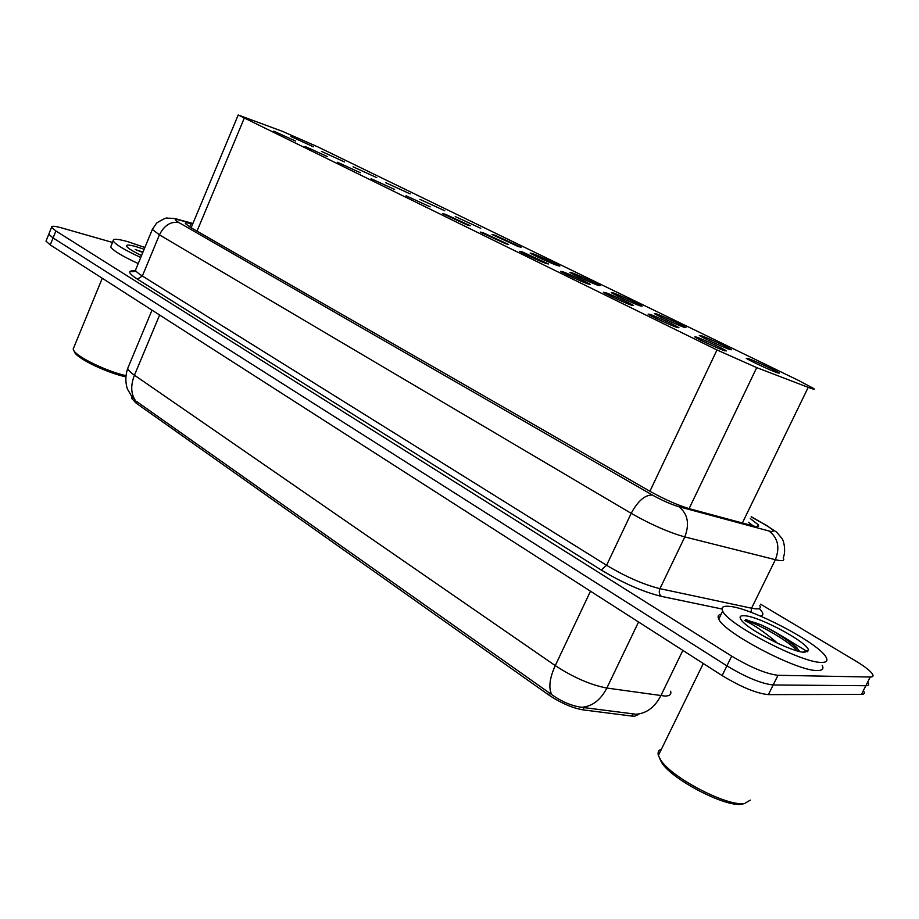 <?xml version="1.0" encoding="UTF-8"?>
<svg xmlns="http://www.w3.org/2000/svg" width="919" height="919" viewBox="0 0 919 919"><rect width="100%" height="100%" fill="white"/><g stroke="black" fill="none" stroke-linecap="round" stroke-linejoin="round"><path stroke-width="1.38" d="M295.619 141.089L273.77 131.118L295.619 141.089M327.394 156.609L305.028 146.397L327.394 156.609M360.363 172.726L337.445 162.249L360.363 172.726M394.607 189.463L371.104 178.7L394.607 189.463M430.184 206.855L406.06 195.793L430.184 206.855M467.185 224.937L442.407 213.564L445.635 214.403L470.275 225.729L467.185 224.937M505.703 243.765L480.235 232.047L483.268 232.806L508.598 244.465L505.703 243.765M545.829 263.374C538.879 260.812 521.165 252.656 519.603 251.301L522.452 251.955L548.528 263.971L545.829 263.374M587.655 283.822C580.774 281.317 562.336 272.805 560.636 271.358L563.278 271.909C570.262 274.471 588.321 282.811 590.147 284.316L587.655 283.822M631.307 305.154C624.506 302.73 605.288 293.839 603.438 292.276L605.862 292.724C612.778 295.217 631.594 303.925 633.582 305.545L631.307 305.154M676.889 327.44C670.204 325.096 650.135 315.791 648.113 314.114L650.319 314.447C657.131 316.871 676.775 325.969 678.946 327.715L676.889 327.44M724.551 350.736C718.003 348.485 697.004 338.732 694.798 336.928L696.763 337.147C703.46 339.479 724 349.013 726.378 350.897L724.551 350.736M313.459 146.81L290.886 136.506L313.459 146.81M344.533 161.939L321.432 151.382L344.533 161.939M376.721 177.62L353.068 166.798L376.721 177.62M410.127 193.886L385.877 182.789L410.127 193.886M444.785 210.761L419.926 199.366L444.785 210.761M480.775 228.303L455.261 216.585L480.775 228.303M518.201 246.522L491.975 234.471L495.031 235.241L521.096 247.234L518.201 246.522M557.121 265.476C550.021 262.845 531.699 254.414 530.16 253.07L533.02 253.736C540.211 256.424 558.155 264.695 559.82 266.096L557.121 265.476M597.626 285.212C590.607 282.638 571.561 273.851 569.883 272.415L572.537 272.989C579.671 275.62 598.315 284.224 600.141 285.729L597.626 285.212M639.842 305.763C632.915 303.27 613.076 294.103 611.25 292.564L613.697 293.035C620.75 295.596 640.164 304.568 642.14 306.176L639.842 305.763M683.851 327.198C677.039 324.786 656.338 315.217 654.351 313.551L656.591 313.919C663.541 316.412 683.782 325.786 685.93 327.509L683.851 327.198M729.789 349.576C723.104 347.256 701.484 337.239 699.325 335.458L701.323 335.711C708.17 338.123 729.295 347.91 731.639 349.771L729.789 349.576M777.773 372.942C771.259 370.748 748.629 360.237 746.262 358.318L748.043 358.467C754.729 360.765 776.842 371.035 779.392 373.034L777.773 372.942M808.215 387.358L811.029 388.381C814.177 389.472 815.038 389.484 813.579 388.438L797.991 380.179L317.492 146.718L282.236 131.279L238.216 114.99L716.992 349.955L756.716 367.623L808.215 387.358L742.334 523.06M131.876 397.295L131.624 398.352L136.161 403.165L548.666 694.925C560.716 702.989 572.181 707.975 583.06 709.87L631.801 716.062L634.615 716.223L638.751 714.396M136.161 403.165L136.816 401.626L551.745 694.626C561.658 701.679 571.595 705.907 581.566 707.285L637.384 714.419M760.518 604.162L855.44 660.83C864.802 666.482 870.534 670.973 872.625 674.282C873.624 676.131 872.832 677.05 870.236 677.027L777.991 675.293C766.274 673.926 750.846 667.539 731.685 656.132L55.898 230.979L53.072 237.952L48.787 234.219L49.132 233.38L48.787 234.219L53.072 237.952L726.906 665.861L53.072 237.952L50.258 244.913L45.996 241.134L46.352 240.273M777.991 675.293L773.178 684.965C761.426 683.702 746.01 677.337 726.906 665.861C746.01 677.337 761.426 683.702 773.178 684.965L865.836 685.723L773.178 684.965L768.387 694.626C756.601 693.454 741.185 687.113 722.139 675.58L50.258 244.913M868.271 682.886C869.248 684.77 868.432 685.723 865.836 685.723C868.432 685.723 869.248 684.77 868.271 682.886M863.917 691.479C864.882 693.397 864.055 694.373 861.436 694.408L768.387 694.626M192.634 224.11L191.003 223.673C186.741 222.547 184.868 222.524 185.385 223.616L190.934 227.659L650.147 491.389C664.621 499.442 677.774 505.232 689.595 508.77L754.97 526.369C758.255 526.932 759.335 526.392 758.209 524.76L750.329 518.569M55.898 230.979L51.59 227.292C51.315 225.752 54.681 225.959 61.688 227.912L112.52 242.444M728.905 606.31C750.329 607.287 819.438 643.323 826.17 657.384C828.053 660.841 826.457 662.507 821.368 662.404C801.54 662.99 727.434 624.208 722.679 611.089C720.841 607.402 722.908 605.805 728.905 606.31M745.435 619.406L750.961 621.485M779.886 634.868L807.778 651.835M822.172 665.345C824.021 668.86 822.402 670.594 817.301 670.537C797.382 671.341 723.402 632.456 718.773 619.096C717.394 616.35 718.187 614.719 721.151 614.214M750.306 800.116L744.574 803.516C727.457 806.825 671.502 777.658 660.772 760.07L658.383 755.429C657.499 752.282 658.532 750.18 661.473 749.111M744.654 803.505L741.759 804.217C725.367 807.387 672.042 779.576 661.749 762.713L659.325 757.693M760.783 634.547L779.151 644.012M804.722 652.306C792.523 652.467 748.801 630.308 741.633 620.451C738.91 616.994 739.841 615.42 744.436 615.73C759.197 616.201 808.663 642.783 808.49 650.353L804.722 652.306M799.541 651.479L796.853 647.677C788.468 639.716 776.681 632.169 761.483 625.035C754.66 622.347 749.41 620.842 745.734 620.52L744.597 620.486L745.895 621.083C754.258 625.081 764.286 631.973 775.992 641.795M797.175 650.859C786.538 638.969 752.868 621.187 744.597 620.486M799.116 650.595L798.071 649.411C789.019 640.646 776.819 632.525 761.483 625.035M140.745 257.469C124.421 249.899 115.22 244.374 113.175 240.87C112.658 238.515 117.632 238.814 128.086 241.766L144.88 247.487M141.537 255.539C133.496 251.657 128.591 248.681 126.833 246.614C125.558 244.557 128.66 244.569 136.127 246.648L144.134 249.279M143.054 251.909L136.69 250.209M125.788 376.79C107.868 373.171 78.483 359.226 74.749 352.586L74.094 351.184M125.903 375.641C106.972 371.46 77.667 357.353 73.842 350.621L73.152 349.094L73.865 347.348M138.229 263.558C121.905 255.987 112.738 250.427 110.705 246.866L111.256 245.522M142.801 252.495L135.219 249.451M631.801 716.062L632.869 713.845M548.666 694.925L549.562 693.041M583.06 709.87L584.151 707.584M689.101 508.632L756.716 367.623M649.917 491.251L716.992 349.955M196.999 231.14L244.236 118.241M135.633 400.822C130.866 394.033 130.475 385.498 134.45 375.193L555.26 665.597C573.467 677.498 590.664 684.977 606.862 688.044L664.942 696.074C669.721 695.982 671.605 694.373 670.606 691.226M635.649 714.258C646.31 713.615 654.707 707.435 660.83 695.752L682.851 650.399M590.492 591.193L555.26 665.597C549.562 678.233 548.39 687.917 551.745 694.626M128.465 366.578L127.718 368.381C128.143 370.093 130.383 372.367 134.45 375.193L159.619 315.01M638.544 622.002L606.862 688.044C600.635 700.083 592.204 706.493 581.566 707.285M861.436 694.408L870.236 677.027M722.139 675.58L731.685 656.132M192.818 223.673L179.171 219.997C174.059 218.745 173.99 219.618 178.964 222.605L652.329 495.008C662.059 500.43 670.916 504.336 678.9 506.714L771.018 531.55C775.59 531.94 772.971 529.287 763.161 523.6L751.145 516.88M764.631 524.175L776.727 532.25L781.828 538.27C783.505 539.924 786.319 550.492 783.206 557.994C784.642 560.199 783.298 561.027 779.163 560.475L775.372 559.694L751.57 608.206L755.418 608.826C759.645 609.148 761.104 608.079 759.818 605.61M751.237 516.685L763.161 523.6M759.174 608.55C763.574 612.893 764.022 615.408 760.507 616.098M721.989 608.998L661.381 596.374C642.99 591.847 622.933 583.06 601.21 570.01L137.413 279.158C128.017 273.012 127.178 270.278 134.898 270.967M769.123 531.125C778.014 537.96 780.093 547.483 775.372 559.694L684.804 536.926L659.945 588.665L751.57 608.206L751.064 612.33M678.9 506.714C687.803 513.836 689.767 523.91 684.804 536.926C668.653 532.365 650.778 524.496 631.192 513.342L606.586 565.288C625.862 576.81 643.645 584.599 659.945 588.665C658.705 591.882 659.187 594.455 661.381 596.374M652.329 495.008C644.862 494.916 637.82 501.039 631.192 513.342L159.424 234.85L142.353 276.022L606.586 565.288L601.21 570.01M178.964 222.605C170.819 221.18 164.317 225.258 159.424 234.85L152.347 229.44L152.807 228.36M136.001 268.922L135.461 270.22C136.012 271.553 138.309 273.483 142.353 276.022L137.413 279.158M175.552 218.825L179.171 219.997M189.659 226.913L191.003 223.673M753.477 526.059L748.503 522.314M131.624 398.352L131.991 397.456M191.118 227.763L238.216 114.99M133.163 398.857L127.373 389.001C125.248 382.12 125.363 375.239 127.718 368.381L152.014 310.14M45.996 241.134L51.59 227.292M757.325 526.587L758.209 524.76M192.91 223.466L177.884 219.423C176.069 218.619 172.623 218.205 167.545 218.182C166.867 217.343 163.237 218.963 156.632 223.053L152.347 229.44L135.461 270.22L132.003 271.748L136.161 271.289M802.861 652.122L808.49 650.353M661.749 762.713L660.772 760.07M703.288 663.507L658.383 755.429M722.679 611.089L718.773 619.096M796.853 647.677L798.071 649.411M74.749 352.586L73.842 350.621M102.273 278.25L73.152 349.094M113.175 240.87L110.705 246.866"/></g></svg>
